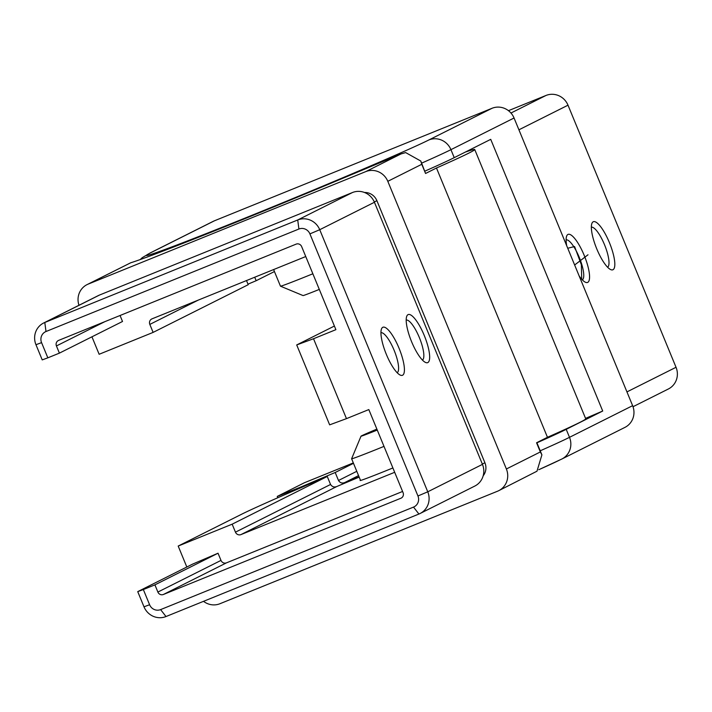 <?xml version="1.0" encoding="UTF-8"?>
<svg xmlns="http://www.w3.org/2000/svg" width="712" height="712" viewBox="0 0 712 712"><rect width="100%" height="100%" fill="white"/><g stroke="black" fill="none" stroke-linecap="round" stroke-linejoin="round"><path stroke-width="1.07" d="M334.4 326.043L296.708 344.937L313.529 338.734L346.468 418.638L368.825 409.578L403.081 492.677A4.325 4.156 63.4 0 1 400.874 498.24L163.377 594.493A4.325 4.156 63.4 0 1 157.877 592.055L154.913 584.864L143.343 589.554L149.6 604.737A8.642 8.322 -116.6 0 0 160.609 609.606L413.521 507.095A8.642 8.322 -116.6 0 0 417.944 495.979L309.916 233.883A8.642 8.322 -116.6 0 0 298.907 229.024L45.995 331.525A8.642 8.322 -116.6 0 0 41.572 342.641L47.837 357.825L42.231 359.898L35.965 344.715A17.293 16.634 63.4 0 1 43.637 323.008A17.293 16.634 63.4 0 1 44.803 322.483L297.723 219.972A17.293 16.634 63.4 0 1 319.733 229.709L427.761 491.805A17.293 16.634 63.4 0 1 420.089 513.503A17.293 16.634 63.4 0 1 418.923 514.037L166.003 616.539A17.293 16.634 63.4 0 1 143.993 606.811L137.736 591.628L192.445 564.189L218.032 553.215L220.996 560.406A4.325 4.156 63.4 0 0 226.496 562.836L402.583 491.467M313.529 338.734L335.895 329.665L301.639 246.566A4.325 4.156 -116.6 0 0 296.139 244.136L58.642 340.389A4.325 4.156 -116.6 0 0 56.435 345.943L104.895 321.646M203.534 601.328A17.293 16.634 -116.6 0 0 219.955 603.723L497.546 491.218A17.293 16.634 -116.6 0 0 498.712 490.693A17.293 16.634 -116.6 0 0 506.383 468.986L540.346 451.951L536.563 442.766L547.466 437.293L436.474 168.005A188.458 3.934 -22.4 0 0 474.744 149.538A188.458 3.934 -22.4 0 0 465.408 152.048M547.466 437.293A188.458 3.934 -22.4 0 0 585.736 418.825L474.744 149.538M240.959 534.596A4.325 4.156 63.4 0 1 235.458 532.158L232.157 524.174L178.187 546.051L241.306 514.393A172.891 3.613 157.6 0 1 327.262 476.479L330.555 484.472C332.184 486.883 334.311 487.551 336.927 486.465L240.959 534.596L394.679 472.296M359.168 477.111A172.891 3.613 -22.4 0 0 336.927 486.465M360.45 480.226A43.654 0.908 -22.4 0 0 360.103 480.511A43.654 0.908 -22.4 0 0 389.838 469.199A43.654 0.908 -22.4 0 0 392.89 467.962M178.187 546.051L186.82 567.01M506.383 468.986L387.809 181.32A17.293 16.634 -116.6 0 0 365.808 171.592L88.217 284.097A17.293 16.634 -116.6 0 0 87.051 284.622A17.293 16.634 -116.6 0 0 78.987 305.279M91.946 336.812L99.137 354.273L153.116 332.397L149.823 324.405A4.325 4.156 63.4 0 1 152.03 318.843L305.751 256.543M47.837 357.825L59.399 353.134L122.517 321.477L120.052 315.496M364.517 192.489A12.967 12.478 63.4 0 1 376.888 200.668L484.917 462.764A12.967 12.478 63.4 0 1 483.172 475.794M246.503 280.555L248.212 284.702L153.116 332.397M87.051 284.622L130.696 262.79A177.217 3.702 -22.4 0 0 331.81 182.886L400.99 153.943L405.653 152.582L420.792 161.037L421.78 164.285L387.809 181.32M346.468 418.638L329.647 424.85L296.708 344.937M137.736 591.628L143.343 589.554M154.913 584.864L218.032 553.215M43.637 323.008L98.345 295.569A17.293 16.634 63.4 0 1 99.511 295.044L352.422 192.543A17.293 16.634 63.4 0 1 374.432 202.27L482.46 464.366A17.293 16.634 63.4 0 1 474.788 486.073L420.089 513.503M420.792 161.037L425.562 173.479L436.474 168.005M327.262 476.479L232.157 524.174M386.367 354.425A25.935 7.04 -112.1 0 1 381.49 328.944A25.935 7.04 -112.1 0 1 399.201 348.613A25.935 7.04 -112.1 0 1 400.18 375.064A25.935 7.04 -112.1 0 1 386.367 354.425M411.616 341.76A25.935 7.04 -112.1 0 1 406.739 316.279A25.935 7.04 -112.1 0 1 424.45 335.948A25.935 7.04 -112.1 0 1 425.429 362.399A25.935 7.04 -112.1 0 1 411.616 341.76M59.399 353.134L56.435 345.943M397.171 372.732A21.609 5.865 67.9 0 0 394.261 350.615A21.609 5.865 67.9 0 0 380.956 332.709M422.421 360.067A21.609 5.865 67.9 0 0 419.51 337.951A21.609 5.865 67.9 0 0 406.205 320.053M540.346 451.951L541.903 454.861L536.981 471.202L498.712 490.693M353.321 462.916L304.425 482.736L277.244 496.424L301.416 486.794A198.826 4.156 157.6 0 1 335.201 472.492L338.494 480.484L356.774 471.317M358.554 475.616L344.697 482.567C342.089 483.573 340.024 482.878 338.494 480.484M344.697 482.567A198.826 4.156 157.6 0 1 350.651 480.075L350.865 480.591M254.718 277.226L256.16 280.715A198.826 4.156 -22.4 0 0 247.99 284.159M350.651 480.075L359.079 476.889M536.928 442.811A172.891 3.613 157.6 0 0 566.209 429.336L602.708 411.029L490.728 139.347L454.229 157.655A172.891 3.613 157.6 0 1 424.948 171.12M214.454 220.782L151.336 252.44A17.293 16.634 63.4 0 0 150.17 252.965L213.288 221.307A17.293 16.634 63.4 0 1 214.454 220.782L492.045 108.277A17.293 16.634 63.4 0 1 514.055 118.005L632.621 405.671A17.293 16.634 63.4 0 1 624.949 427.378L561.83 459.035L538.788 469.706A155.608 3.248 157.6 0 0 560.664 459.56M256.16 280.715L274.44 271.548M335.201 472.492L353.481 463.325M633.013 406.721L668.363 388.992A17.293 16.634 -116.6 0 0 676.035 367.285L568.007 105.189A17.293 16.634 -116.6 0 0 545.997 95.461L508.466 110.671M609.392 242.57A25.935 7.04 -112.1 0 1 610.584 269.545A25.935 7.04 -112.1 0 1 596.558 248.381A25.935 7.04 -112.1 0 1 591.894 223.426A25.935 7.04 -112.1 0 1 609.392 242.57M566.707 245.747A25.935 7.04 -112.1 0 1 566.645 236.09A25.935 7.04 -112.1 0 1 584.143 255.234A25.935 7.04 -112.1 0 1 585.335 282.201A25.935 7.04 -112.1 0 1 579.159 275.971M607.576 267.214A21.609 5.865 67.9 0 0 604.488 244.661A21.609 5.865 67.9 0 0 591.352 227.19M582.327 279.878A21.609 5.865 67.9 0 0 579.239 257.326A21.609 5.865 67.9 0 0 566.111 239.855M602.708 411.029L585.549 418.389M383.999 446.38A43.227 0.899 157.6 0 1 351.612 458.768A43.227 0.899 157.6 0 1 351.612 458.751L360.548 480.467M376.879 429.105A25.935 0.543 -22.4 0 0 361.011 436.189A25.935 0.543 -22.4 0 0 377.271 430.048M319.305 289.41A25.935 0.543 157.6 0 1 303.045 295.569L280.483 286.188A43.227 0.899 -22.4 0 0 280.483 286.188A43.227 0.899 -22.4 0 0 309.907 274.974A43.227 0.899 -22.4 0 0 312.862 273.782M587.996 254.789L574.637 264.998M567.74 248.257L574.584 246.539L581.375 264.784L581.695 279.202M130.696 262.79L88.217 284.097M400.99 153.943L365.808 171.592M417.944 495.979L427.761 491.805L482.46 464.366M298.907 229.024L297.723 219.972L352.422 192.543M309.916 233.883L319.733 229.709L374.432 202.27M45.995 331.525L44.803 322.483L99.511 295.044M425.562 173.479L421.78 164.285M235.458 532.158L330.555 484.472M198.283 300.099L149.823 324.405M163.377 594.493L226.496 562.836M400.874 498.24L401.443 497.955M157.877 592.055L220.996 560.406M149.6 604.737L143.993 606.811M160.609 609.606L166.003 616.539M413.521 507.095L418.923 514.037M41.572 342.641L35.965 344.715M484.917 462.764L482.336 464.055M376.888 200.668L374.307 201.968M301.416 486.794L301.657 487.391M566.209 429.336L569.502 437.328L632.621 405.671M514.055 118.005L450.936 149.662A172.891 3.613 157.6 0 1 421.655 163.137M454.229 157.655L450.936 149.662A17.293 16.634 -116.6 0 0 428.927 139.935L492.045 108.277M545.997 95.461L510.967 113.03M568.007 105.189L518.914 129.806M676.035 367.285L626.943 391.903M151.336 252.44A155.608 3.248 -22.4 0 0 252.253 215.175A155.608 3.248 -22.4 0 0 428.927 139.935M540.221 450.803A172.891 3.613 -22.4 0 0 569.502 437.328A17.293 16.634 63.4 0 1 561.83 459.035M536.848 442.615L541.903 454.861M150.17 252.965L142.249 257.664L140.22 259.56M277.787 497.75L277.244 496.424M280.466 286.171L273.622 269.563M361.011 436.189L351.612 458.751"/></g></svg>
